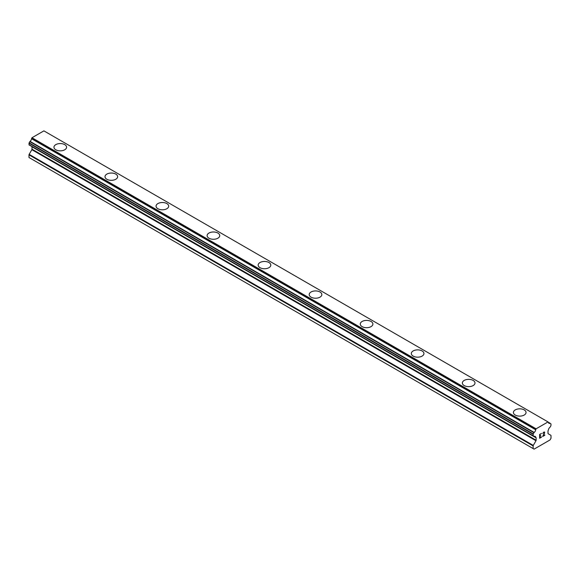<?xml version="1.0" encoding="UTF-8"?>
<svg xmlns="http://www.w3.org/2000/svg" width="580" height="580" viewBox="0 0 580 580"><rect width="100%" height="100%" fill="white"/><g stroke="black" fill="none" stroke-linecap="round" stroke-linejoin="round"><path stroke-width="0.87" d="M53.955 147.204A6.315 3.647 180 0 1 57.855 143.833A6.315 3.647 180 0 1 64.735 144.623A6.315 3.647 180 0 1 66.584 147.211A6.315 3.647 180 0 1 62.683 150.575A6.315 3.647 180 0 1 55.803 149.785A6.315 3.647 180 0 1 53.955 147.204A6.315 3.647 180 0 1 57.855 143.84A6.315 3.647 180 0 1 64.735 144.63A6.315 3.647 180 0 1 66.584 147.204M105.002 176.682A6.315 3.647 180 0 1 108.902 173.311A6.315 3.647 180 0 1 115.79 174.101A6.315 3.647 180 0 1 117.638 176.682A6.315 3.647 180 0 1 113.738 180.047A6.315 3.647 180 0 1 106.85 179.256A6.315 3.647 180 0 1 105.002 176.682A6.315 3.647 180 0 1 108.902 173.319A6.315 3.647 180 0 1 115.79 174.109A6.315 3.647 180 0 1 117.638 176.682M156.056 206.154A6.315 3.647 180 0 1 159.957 202.782A6.315 3.647 180 0 1 166.837 203.573A6.315 3.647 180 0 1 168.686 206.154A6.315 3.647 180 0 1 164.792 209.525A6.315 3.647 180 0 1 157.905 208.735A6.315 3.647 180 0 1 156.056 206.154A6.315 3.647 180 0 1 159.957 202.79A6.315 3.647 180 0 1 166.837 203.58A6.315 3.647 180 0 1 168.686 206.154M207.104 235.625A6.315 3.647 180 0 1 211.004 232.261A6.315 3.647 180 0 1 217.892 233.051A6.315 3.647 180 0 1 219.74 235.632A6.315 3.647 180 0 1 215.84 238.996A6.315 3.647 180 0 1 208.96 238.206A6.315 3.647 180 0 1 207.104 235.625A6.315 3.647 180 0 1 211.011 232.268A6.315 3.647 180 0 1 217.892 233.058A6.315 3.647 180 0 1 219.74 235.625M258.158 265.103A6.315 3.647 180 0 1 262.058 261.732A6.315 3.647 180 0 1 268.939 262.523A6.315 3.647 180 0 1 270.795 265.103A6.315 3.647 180 0 1 266.894 268.475A6.315 3.647 180 0 1 260.007 267.677A6.315 3.647 180 0 1 258.158 265.103A6.315 3.647 180 0 1 262.058 261.739A6.315 3.647 180 0 1 268.939 262.53A6.315 3.647 180 0 1 270.795 265.103M309.205 294.575A6.315 3.647 180 0 1 313.106 291.204A6.315 3.647 180 0 1 319.993 291.994A6.315 3.647 180 0 1 321.842 294.582A6.315 3.647 180 0 1 317.942 297.946A6.315 3.647 180 0 1 311.061 297.156A6.315 3.647 180 0 1 309.205 294.575A6.315 3.647 180 0 1 313.113 291.211A6.315 3.647 180 0 1 319.993 292.001A6.315 3.647 180 0 1 321.842 294.575M360.26 324.053A6.315 3.647 180 0 1 364.16 320.682A6.315 3.647 180 0 1 371.04 321.472A6.315 3.647 180 0 1 372.897 324.053A6.315 3.647 180 0 1 368.996 327.417A6.315 3.647 180 0 1 362.108 326.627A6.315 3.647 180 0 1 360.26 324.053A6.315 3.647 180 0 1 364.16 320.689A6.315 3.647 180 0 1 371.04 321.48A6.315 3.647 180 0 1 372.897 324.053M411.314 353.532A6.315 3.647 180 0 1 415.215 350.161A6.315 3.647 180 0 1 422.095 350.951A6.315 3.647 180 0 1 423.944 353.532M422.095 350.943A6.315 3.647 180 0 1 423.944 353.524A6.315 3.647 180 0 1 420.043 356.896A6.315 3.647 180 0 1 413.163 356.106A6.315 3.647 180 0 1 411.314 353.524A6.315 3.647 180 0 1 415.208 350.153A6.315 3.647 180 0 1 422.095 350.943M462.361 383.003A6.315 3.647 180 0 1 466.262 379.639A6.315 3.647 180 0 1 473.149 380.429A6.315 3.647 180 0 1 474.998 383.003M473.149 380.422A6.315 3.647 180 0 1 474.998 382.996A6.315 3.647 180 0 1 471.098 386.367A6.315 3.647 180 0 1 464.21 385.577A6.315 3.647 180 0 1 462.361 382.996A6.315 3.647 180 0 1 466.262 379.632A6.315 3.647 180 0 1 473.149 380.422M524.197 409.9A6.315 3.647 180 0 1 526.046 412.474A6.315 3.647 180 0 1 522.145 415.846A6.315 3.647 180 0 1 515.265 415.055A6.315 3.647 180 0 1 513.416 412.474A6.315 3.647 180 0 1 517.316 409.11A6.315 3.647 180 0 1 524.197 409.9M513.416 412.474A6.315 3.647 180 0 1 517.316 409.103A6.315 3.647 180 0 1 524.197 409.893A6.315 3.647 180 0 1 526.046 412.474M539.85 434.608L539.85 436.109L539.842 434.601L541.51 433.398L539.85 434.608M539.85 436.109L540.756 435.587M540.756 435.834L539.85 436.356L540.756 435.826M539.85 436.356L539.85 437.864L539.842 436.356M539.85 437.864L541.51 436.899M539.632 438.233L541.51 437.146L539.632 438.233L539.632 434.478L541.517 433.39M542.822 433.586L543.453 432.274L544.548 431.998M544.707 432.651L544.555 433.101L544.707 432.651M544.555 433.101L544.091 434.072L544.548 433.101M544.091 434.072L543.083 435.993L544.091 434.072M543.083 435.993L544.852 434.971M543.039 433.26L543.177 432.847L543.039 433.26M543.467 432.513L544.054 432.173L543.467 432.513M544.345 432.173L544.345 433.18L542.626 436.508L544.859 435.217M542.626 436.501L544.852 435.217M534.158 436.399A2.53 1.457 -60 0 1 535.188 436.392A2.53 1.457 -60 0 1 535.695 437.291L533.129 435.754L533.245 433.891L534.158 432.434A2.53 1.457 -60 0 0 535.695 429.78L536.101 428.809L548.027 421.928L548.441 422.421A2.53 1.457 -60 0 0 548.948 423.313A2.53 1.457 -60 0 0 549.971 423.306L551 423.951L550.891 425.822L549.978 427.272A2.53 1.457 -60 0 0 548.441 429.932L548.151 430.498A0.725 0.413 -60 0 0 547.999 430.998L547.999 433.383A0.725 0.413 -60 0 0 548.151 433.717L550.848 435.275A0.725 0.413 -60 0 1 551 435.602L551 438.262L550.043 439.923L537.124 447.383L534.086 449.13L533.129 448.579L533.129 445.918A0.725 0.413 -60 0 1 533.281 445.418L535.985 440.742L31.849 149.684L29.152 154.36A0.725 0.413 120 0 0 29 154.86L29 157.521L533.129 448.579M535.985 440.742A0.725 0.413 -60 0 0 536.13 440.235L536.13 437.849A0.725 0.413 -60 0 0 535.985 437.523L535.695 437.291M31.958 146.588A0.725 0.413 -60 0 1 32.002 146.798L32.002 149.176A0.725 0.413 -60 0 1 31.849 149.684M29.805 145.348L533.933 436.407L29.805 145.348M548.027 421.928L43.899 130.87L31.973 137.75L31.559 138.721A2.53 1.457 -60 0 1 30.029 141.375L29 143.209L29.109 144.949L533.245 436.008M550.195 423.306L548.441 422.291L550.195 423.306M536.101 428.809L31.973 137.75M535.695 429.78L31.559 138.721M535.739 437.378L534.086 436.428L535.789 437.429M549.971 423.306L548.441 422.421M535.804 429.338L31.668 138.279M534.158 432.434L30.029 141.375M533.941 432.687L29.805 141.629M533.245 433.891L29.109 142.832M533.129 434.268L29 143.209M533.129 435.754L29 144.696M536.13 437.849L32.002 146.798M536.13 440.235L32.002 149.176M533.281 445.418L29.152 154.36M533.129 445.918L29 154.86"/></g></svg>
